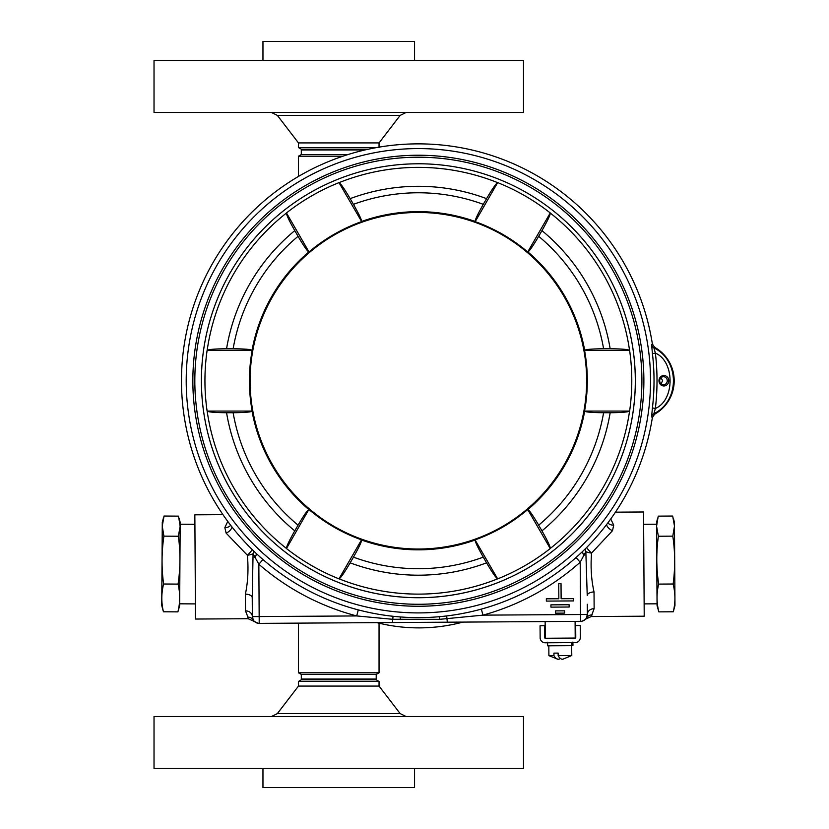 <?xml version="1.0" encoding="UTF-8"?>
<svg xmlns="http://www.w3.org/2000/svg" width="829" height="829" viewBox="0 0 829 829"><rect width="100%" height="100%" fill="white"/><g stroke="black" fill="none" stroke-linecap="round" stroke-linejoin="round"><path stroke-width="1.24" d="M301.3 674.443L376.211 674.443L376.211 679.666L301.3 679.666L301.3 674.443L298.471 672.806L379.05 672.806L379.05 623.18M342.905 156.194L298.471 156.194L298.471 176.442M298.471 672.806L298.471 623.128M376.211 674.443L379.05 672.806M347.973 154.557L301.3 154.557L298.471 156.194M367.713 149.334L301.3 149.334L301.3 154.557M414.562 768.452L414.562 787.55L262.959 787.55L262.959 768.452M523.493 716.525L154.028 716.525L154.028 768.452L523.493 768.452L523.493 716.525M376.211 679.811L301.3 679.811L301.3 679.034L376.211 679.034L376.211 679.811L379.05 681.448L379.05 686.08L298.471 686.08L277.352 713.603L271.435 716.525M379.05 681.448L298.471 681.448L298.471 686.08M262.959 60.548L262.959 41.45L414.562 41.45L414.562 60.548M208.131 112.475L523.493 112.475L523.493 60.548L154.028 60.548L154.028 112.475L208.131 112.475M364.926 149.966L301.3 149.966L301.3 149.189L298.471 147.552L298.471 142.92L379.05 142.92L400.169 115.397L406.086 112.475M298.471 147.552L376.698 147.552M301.3 149.189L368.397 149.189M661.045 377.651L662.63 380.749L661.045 383.837M659.687 380.749A4.041 3.793 90 0 0 663.48 384.78A4.041 3.793 90 0 0 667.272 380.749A4.041 3.793 90 0 0 663.48 376.708A4.041 3.793 90 0 0 659.687 380.749M668.806 380.749A5.233 4.912 -90 0 1 663.894 385.972A5.233 4.912 -90 0 1 658.972 380.749A5.233 4.912 -90 0 1 663.894 375.516A5.233 4.912 -90 0 1 668.806 380.749M652.392 344.076L654.651 347.33L653.894 347.9A4.549 4.539 55 0 1 651.604 344.626L652.392 344.076A236.887 236.887 0 0 0 418.365 143.863A236.887 236.887 0 0 0 181.478 380.749A236.887 236.887 0 0 0 418.365 617.636A236.887 236.887 0 0 0 652.382 417.484L651.584 416.935A4.549 4.539 125 0 1 653.884 413.661L654.641 414.231L652.382 417.484M654.651 347.33A38.393 38.393 0 0 1 654.641 414.231M418.365 148.578A232.161 232.161 0 0 1 650.527 380.749A232.161 232.161 0 0 1 418.365 612.911A232.161 232.161 0 0 1 186.204 380.749A232.161 232.161 0 0 1 418.365 148.578M652.423 407.93C654.558 389.827 654.558 371.734 652.433 353.631L655.387 353.113L653.894 347.9C679.935 360.418 679.915 401.143 653.884 413.661L655.376 408.448C674.961 400.262 674.972 361.309 655.387 353.113C657.563 371.558 657.552 390.003 655.376 408.448L652.423 407.93L651.584 416.935M651.604 344.626L652.433 353.631M418.365 606.268A225.519 225.519 0 0 0 643.884 380.749A225.519 225.519 0 0 0 418.365 155.23A225.519 225.519 0 0 1 643.884 380.749A225.519 225.519 0 0 1 418.365 606.258A225.519 225.519 0 0 1 192.846 380.749A225.519 225.519 0 0 1 418.365 155.23A225.519 225.519 0 0 0 192.846 380.749A225.519 225.519 0 0 0 418.365 606.268M418.365 549.026A168.287 168.287 0 0 1 250.078 380.749A168.287 168.287 0 0 1 418.365 212.462A168.287 168.287 0 0 1 586.652 380.749A168.287 168.287 0 0 1 418.365 549.026M361.517 221.644A168.95 168.95 0 0 0 308.999 251.964L286.471 212.949A213.426 213.426 0 0 1 338.988 182.629L361.589 221.467C361.682 219.809 358.967 214.1 353.444 204.338A187.976 187.976 0 0 1 483.286 204.338L486.571 198.649A194.452 194.452 0 0 0 350.159 198.649L353.444 204.338M298.057 236.317L294.772 230.628A194.452 194.452 0 0 0 226.566 348.76L233.136 348.76A187.976 187.976 0 0 1 298.057 236.317C303.756 245.995 307.341 251.197 308.813 251.933L308.999 251.964M252.161 350.418A168.95 168.95 0 0 0 252.161 411.07L207.105 411.07A213.426 213.426 0 0 1 207.105 350.418L252.037 350.284C250.648 349.361 244.348 348.864 233.136 348.76M207.105 411.07L207.167 411.153C208.918 412.117 215.385 412.635 226.566 412.728A194.452 194.452 0 0 0 294.772 530.861L298.057 525.171A187.976 187.976 0 0 1 233.136 412.728C244.358 412.624 250.659 412.117 252.037 411.215L252.161 411.07M308.999 509.524A168.95 168.95 0 0 0 361.517 539.845L338.988 578.86A213.426 213.426 0 0 1 286.471 548.539L308.813 509.555C307.331 510.301 303.746 515.503 298.057 525.171M353.444 557.15L350.159 562.839A194.452 194.452 0 0 0 486.571 562.839L483.286 557.15A187.976 187.976 0 0 1 353.444 557.15C358.967 547.378 361.682 541.669 361.589 540.021L361.517 539.845M338.988 578.86L339.102 578.849C340.812 577.813 344.491 572.476 350.159 562.839M418.365 597.699A216.949 216.949 0 0 1 201.416 380.749A216.949 216.949 0 0 1 418.365 163.79A216.97 216.97 0 0 0 201.395 380.749A216.97 216.97 0 0 0 418.365 597.719A216.97 216.97 0 0 0 635.335 380.749A216.97 216.97 0 0 0 418.365 163.769A216.949 216.949 0 0 1 635.315 380.749A216.949 216.949 0 0 1 418.365 597.699M294.772 530.861C289.259 540.57 286.482 546.435 286.43 548.435L286.471 548.539M226.566 348.76C215.395 348.843 208.929 349.372 207.167 350.335L207.105 350.418M286.471 212.949L286.43 213.053C286.471 215.043 289.248 220.908 294.772 230.628M350.159 198.649C344.501 189.022 340.823 183.686 339.102 182.639L338.988 182.629M418.365 157.209A223.54 223.54 0 0 1 641.905 380.749A223.54 223.54 0 0 1 418.365 604.279A223.54 223.54 0 0 1 194.825 380.749A223.54 223.54 0 0 1 418.365 157.209M233.136 412.728L226.566 412.728M486.571 562.839C492.219 572.466 495.908 577.803 497.628 578.849L475.141 540.021C475.048 541.679 477.763 547.389 483.286 557.15M475.204 539.845A168.95 168.95 0 0 0 527.721 509.524L550.249 548.539A213.426 213.426 0 0 1 497.732 578.86M550.249 548.539L550.29 548.435C550.249 546.446 547.472 540.581 541.959 530.861A194.452 194.452 0 0 0 610.165 412.728L603.595 412.728C592.372 412.624 586.072 412.127 584.683 411.215L584.569 411.07A168.95 168.95 0 0 0 584.569 350.418L629.625 350.418A213.426 213.426 0 0 1 629.625 411.07L584.569 411.07M527.721 509.524L527.907 509.555C529.389 510.291 532.974 515.493 538.674 525.171L541.959 530.861M610.165 412.728C621.325 412.645 627.791 412.117 629.553 411.153L629.625 411.07M629.625 350.418L629.553 350.335C627.802 349.372 621.346 348.854 610.165 348.76A194.452 194.452 0 0 0 541.959 230.628L538.674 236.317C532.985 245.985 529.389 251.187 527.907 251.933L527.721 251.964A168.95 168.95 0 0 0 475.204 221.644L497.628 182.639C495.918 183.675 492.229 189.012 486.571 198.649M584.569 350.418L584.683 350.284C586.062 349.372 592.372 348.864 603.595 348.76L610.165 348.76M475.204 221.644L475.141 221.467C475.038 219.82 477.753 214.11 483.286 204.338M497.732 182.629A213.426 213.426 0 0 1 550.249 212.949L527.721 251.964M541.959 230.628C547.472 220.918 550.249 215.063 550.29 213.053L550.249 212.949M610.735 518.975L613.719 525.13L612.507 530.674L591.543 553.088C590.497 567.005 591.326 579.968 594.03 591.958A6.819 3.606 -0.4 0 0 587.233 595.605L585.834 551.637L580.196 562.207L576.031 557.544M546.342 598.818L558.85 598.745L558.746 583.585L561.026 583.564L561.119 598.725L573.627 598.652L573.637 600.921L546.352 601.098L546.342 598.818M594.03 591.958L594.134 608.652A6.819 5.793 -0.4 0 0 587.346 614.486L586.383 618.019L587.346 614.486A6.819 6.819 149.7 0 1 583.979 620.413A6.819 6.819 179.7 0 1 580.569 621.346L580.196 562.207A243.146 243.146 149.7 0 1 541.264 590.538A243.146 243.146 164.6 0 1 482.996 615.139L439.639 619.336L392.428 619.273L356.708 615.937L358.294 609.885M580.569 621.346L447.328 622.196L446.665 615.937M393.039 616.279L392.449 622.538L447.328 622.196L259.218 623.377L259.166 616.558L356.708 615.937A243.146 243.146 -139 0 1 258.845 564.238L253.073 553.741L252.234 597.73A6.819 3.606 -0.4 0 0 245.384 594.165C247.933 582.134 248.596 569.171 247.384 555.264L226.13 533.12L224.846 527.596L227.757 521.4M615.46 512.156L643.553 511.98L644.216 616.206L591.471 616.538M594.134 608.652L591.201 616.538L586.051 618.942C582.424 621.19 580.642 621.988 580.704 621.346M194.846 514.819L222.949 514.643L194.846 514.819L195.509 619.045L248.524 618.714L245.488 610.849L245.384 594.165M587.284 604.248L587.346 614.486L482.996 615.139L481.328 609.108M262.948 559.523L258.845 564.238L259.166 616.558L252.348 616.6A6.819 6.819 0 0 0 253.363 620.133A6.819 6.819 0 0 0 253.363 620.144L252.348 616.6L253.363 620.133A6.819 6.819 0 0 0 259.218 623.377A6.819 6.819 0 0 1 252.348 616.6L252.234 597.73M252.462 617.833L253.363 620.133A6.819 6.539 -31.6 0 0 247.508 617.097M253.187 550.549A6.819 4.86 137.7 0 1 253.073 553.741A6.819 1.471 -8.7 0 1 247.384 555.264A6.819 1.067 135.1 0 0 252.161 549.544M252.348 616.6A6.819 5.793 -0.4 0 0 245.488 610.849M586.683 547.43A6.819 1.067 -135.9 0 0 591.543 553.088A6.819 1.471 8 0 1 585.834 551.637A6.819 4.86 -138.4 0 1 585.668 548.446M592.196 614.911A6.819 6.539 30.9 0 0 586.383 618.019L587.222 615.843M555.523 613.17L555.513 610.89L564.611 610.838L564.622 613.108L555.523 613.17M550.943 607.129L550.922 604.859L569.119 604.745L569.129 607.015L550.943 607.129M584.051 555.461A6.819 2.995 44.4 0 1 582.694 551.368M606.548 524.622A6.819 3.876 -145.2 0 0 612.507 530.674M607.864 522.881A6.819 5.119 175.1 0 0 613.719 525.13M439.639 619.346L439.246 616.714M400.106 619.595L400.469 616.952M254.907 557.544A6.819 2.995 134.9 0 0 256.202 553.43M226.13 533.12A6.819 3.876 144.5 0 0 232.006 526.995M224.846 527.596A6.819 5.119 -175.8 0 0 230.669 525.275M572.912 642.092L572.943 645.656L571.606 645.667L547.617 645.812L547.596 642.247M560.363 658.433A19.046 7.295 -90.4 0 1 557.907 659.231L548.891 655.656L553.948 655.625L553.927 653.128L558.135 653.097L558.145 655.604L571.792 655.511L571.585 642.63M572.269 642.63L572.29 645.656M558.145 655.604A19.046 7.295 89.6 0 0 562.829 659.2L571.792 655.511M557.907 659.231A19.046 7.295 -90.4 0 1 553.948 655.625M553.927 653.128L558.135 653.097M545.15 621.574L545.264 638.247L575.202 638.061A0.57 0.57 179.7 0 0 575.772 637.491L575.689 625.543L580.238 625.522L580.321 637.46A5.119 5.119 179.7 0 1 575.233 642.61A5.119 5.119 0 0 0 580.321 637.46M575.098 621.387L575.202 638.061L545.264 638.247A0.57 0.57 0 0 1 544.684 637.688L544.612 625.74L540.062 625.771L540.145 637.708A5.119 5.119 0 0 0 545.285 642.796L575.233 642.61M545.285 642.796A5.119 5.119 0 0 1 540.145 637.708M462.914 622.092A170.556 170.556 90 0 1 376.863 622.641M674.951 601.709L674.454 522.27L674.972 605.533L673.293 611.781C675.5 602.507 675.448 593.253 673.117 584.01C675.283 568.041 675.179 552.083 672.806 536.145L674.474 526.083L672.682 516.042L658.226 516.135L656.568 526.197L656.547 522.384L657.646 518.166M657.065 605.647L656.568 526.197L658.361 536.239C656.185 552.207 656.288 568.166 658.661 584.103C656.444 593.377 656.506 602.631 658.837 611.864L657.065 605.647M673.293 611.781L658.837 611.864L673.293 611.781M673.117 584.01L658.661 584.103L673.117 584.01M672.806 536.145L658.361 536.239L672.806 536.145M179.085 518.166L180.183 522.384L180.162 526.197L178.494 516.135L164.038 516.042L162.256 526.083L163.914 536.145C161.541 552.093 161.437 568.041 163.614 584.01C161.282 593.253 161.22 602.507 163.437 611.781L161.748 605.533L162.277 522.27L161.779 601.709M180.162 526.197L179.655 605.647L177.893 611.864C180.225 602.631 180.276 593.377 178.069 584.103C180.442 568.166 180.546 552.207 178.37 536.239L180.162 526.197M163.914 536.145L178.37 536.239L163.914 536.145M163.614 584.01L178.069 584.103L163.614 584.01M163.437 611.781L177.893 611.864L163.437 611.781M379.05 686.08L400.169 713.603L277.352 713.603M298.471 142.92L277.352 115.397L400.169 115.397M475.141 221.467A169.095 169.095 0 0 0 361.589 221.467M308.813 251.933A169.095 169.095 0 0 0 252.037 350.284M252.037 411.215A169.095 169.095 0 0 0 308.813 509.555M361.589 540.021A169.095 169.095 0 0 0 475.141 540.021M497.628 578.849A213.374 213.374 0 0 1 339.102 578.849M339.102 182.639A213.374 213.374 0 0 1 497.628 182.639M286.43 548.435A213.374 213.374 0 0 1 207.167 411.153M207.167 350.335A213.374 213.374 0 0 1 286.43 213.053M603.595 412.728A187.976 187.976 0 0 1 538.674 525.171M538.674 236.317A187.976 187.976 0 0 1 603.595 348.76M584.683 350.284A169.095 169.095 0 0 0 527.907 251.933M527.907 509.555A169.095 169.095 0 0 0 584.683 411.215M550.29 213.053A213.374 213.374 0 0 1 629.553 350.335M629.553 411.153A213.374 213.374 0 0 1 550.29 548.435M301.3 679.811L298.471 681.448M400.169 713.603L406.086 716.525M277.352 115.397L271.435 112.475M379.05 147.552L379.05 142.92M258.493 623.346L248.254 618.714M587.243 615.719L586.383 618.019M548.891 655.656L548.829 645.801M657.055 603.813L644.133 603.885M656.558 524.218L643.636 524.301M674.454 522.27L673.293 518.073M179.665 603.813L195.416 603.906M180.173 524.218L194.908 524.311M162.277 522.27L163.427 518.073"/></g></svg>
